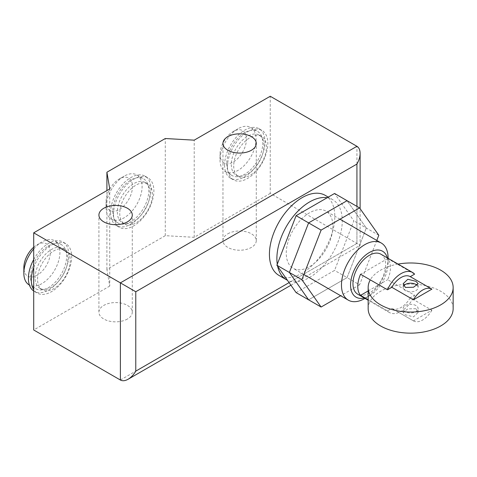 <?xml version="1.0" encoding="UTF-8"?>
<svg xmlns="http://www.w3.org/2000/svg" width="477" height="477" viewBox="0 0 477 477"><rect width="100%" height="100%" fill="white"/><g stroke="black" fill="none" stroke-linecap="round" stroke-linejoin="round"><path stroke-width="0.36" stroke-dasharray="2.38 1.79" d="M398.039 264.091A42.495 24.536 0 0 0 370.283 279.862M368.161 308.613A42.495 24.536 180 0 1 394.39 285.95A42.495 24.536 180 0 1 440.706 291.268A42.495 24.536 180 0 1 453.15 308.613M417.107 285.335A7.477 4.317 180 0 1 418.132 287.518A7.477 4.317 180 0 1 413.517 291.507A7.477 4.317 180 0 1 405.367 290.571A7.477 4.317 180 0 1 403.178 287.518A7.477 4.317 180 0 1 403.757 285.848M415.944 305.56A7.477 4.317 0 0 0 407.793 304.624A7.477 4.317 0 0 0 403.178 308.613A7.477 4.317 0 0 0 405.367 311.666A7.477 4.317 0 0 0 413.517 312.602A7.477 4.317 0 0 0 418.132 308.613A7.477 4.317 0 0 0 415.944 305.56M415.944 308.702L407.811 308.875L403.178 312.423L405.367 314.808L413.499 316.865L418.132 312.423L415.944 308.702M380.867 254.175A23.117 13.344 -60 0 1 385.654 264.759A23.117 13.344 -60 0 1 375.566 288.025A23.117 13.344 -60 0 1 357.75 294.214M414.596 274.138L387.67 258.594A23.117 13.344 -60 0 1 390.46 267.531A23.117 13.344 -60 0 1 387.67 279.695L414.596 295.239L410.262 297.737L431.9 310.229L413.452 320.878L391.814 308.386L387.485 310.891A23.117 13.344 120 0 0 389.482 312.536A23.117 13.344 120 0 0 414.596 295.239M387.485 310.891L368.161 299.735M387.67 258.594L360.558 274.251M368.161 290.958L387.67 279.695M413.452 320.878A18.359 10.601 120 0 0 413.493 320.902A18.359 10.601 120 0 0 431.9 310.229M410.262 297.737A18.359 10.601 -60 0 1 391.861 308.416A18.359 10.601 -60 0 1 391.814 308.386M296.11 292.604L334.574 270.399L353.803 220.833L334.574 193.471M376.794 240.438L359.575 284.829L347.071 277.614L308.607 299.818L347.071 277.614L366.3 228.048L347.071 200.692L366.3 228.048L347.071 277.614L334.574 270.399M378.804 235.268L353.803 220.833M359.575 284.829L340.673 295.74M325.236 195.361A46.233 26.694 -60 0 1 334.812 216.528A46.233 26.694 -60 0 1 314.629 263.06A46.233 26.694 -60 0 1 279.003 275.444M327.186 197.734A46.233 26.694 -60 0 1 332.69 199.666A46.233 26.694 -60 0 1 342.265 220.833A46.233 26.694 -60 0 1 322.708 266.691A46.233 26.694 -60 0 1 287.44 280.267M277.668 266.363A46.233 26.694 -60 0 1 277.274 264.222M332.886 226.247A32.979 19.038 -60 0 1 318.493 259.428A32.979 19.038 -60 0 1 293.081 268.265A32.979 19.038 -60 0 1 286.254 253.168A32.979 19.038 -60 0 1 300.647 219.98A32.979 19.038 -60 0 1 326.059 211.15A32.979 19.038 -60 0 1 332.886 226.247M388.111 258.355A32.979 19.038 -60 0 1 388.111 258.439A32.979 19.038 -60 0 1 365.06 298.358A32.979 19.038 -60 0 1 364.994 298.399M387.36 257.926A26.515 15.312 -60 0 1 388.057 263.37A26.515 15.312 -60 0 1 388.057 263.62A26.515 15.312 -60 0 1 369.526 295.722A26.515 15.312 -60 0 1 364.243 297.964M30.582 277.101A25.496 14.721 -60 0 1 41.708 251.439A25.496 14.721 -60 0 1 61.36 244.612A25.496 14.721 -60 0 1 66.637 256.28A25.496 14.721 -60 0 1 55.511 281.943A25.496 14.721 -60 0 1 35.864 288.77A25.496 14.721 -60 0 1 30.582 277.101M33.706 248.97A25.496 14.721 -60 0 1 41.881 241.988A25.496 14.721 -60 0 1 54.628 240.724A25.496 14.721 -60 0 1 59.911 252.399A25.496 14.721 -60 0 1 48.779 278.055A25.496 14.721 -60 0 1 29.133 284.888L35.864 288.77M33.706 247.205A18.698 10.798 -60 0 1 37.069 244.761A18.698 10.798 -60 0 1 50.294 252.399A18.698 10.798 -60 0 1 37.069 275.295A18.698 10.798 -60 0 1 23.85 267.663M37.552 279.182A23.117 13.344 -60 0 1 47.64 255.916A23.117 13.344 -60 0 1 65.456 249.721A23.117 13.344 -60 0 1 70.244 260.305A23.117 13.344 -60 0 1 60.156 283.571A23.117 13.344 -60 0 1 42.34 289.766A23.117 13.344 -60 0 1 37.552 279.182M35.149 277.793A23.117 13.344 -60 0 1 45.237 254.527A23.117 13.344 -60 0 1 63.053 248.338A23.117 13.344 -60 0 1 67.841 258.922A23.117 13.344 -60 0 1 57.753 282.181A23.117 13.344 -60 0 1 39.937 288.376A23.117 13.344 -60 0 1 35.149 277.793M33.706 267.591A28.554 16.486 -60 0 1 65.772 243.628A28.554 16.486 -60 0 1 71.687 256.698A28.554 16.486 -60 0 1 59.22 285.437A28.554 16.486 -60 0 1 37.218 293.087A28.554 16.486 -60 0 1 33.706 289.658M33.706 259.566A28.554 16.486 -60 0 1 62.886 241.958A28.554 16.486 -60 0 1 68.801 255.034A28.554 16.486 -60 0 1 56.34 283.773A28.554 16.486 -60 0 1 34.332 291.423A28.554 16.486 -60 0 1 33.706 291.03M112.781 211.305A25.496 14.721 120 0 0 118.057 222.98A25.496 14.721 120 0 0 137.71 216.147A25.496 14.721 120 0 0 148.836 190.49A25.496 14.721 120 0 0 143.559 178.815A25.496 14.721 120 0 0 123.907 185.648A25.496 14.721 120 0 0 112.781 211.305M106.049 207.417A25.496 14.721 120 0 0 111.332 219.092A25.496 14.721 120 0 0 130.978 212.259A25.496 14.721 120 0 0 142.104 186.602A25.496 14.721 120 0 0 136.827 174.928A25.496 14.721 120 0 0 124.08 176.192A25.496 14.721 120 0 0 106.049 207.417L106.049 201.866A18.698 10.798 120 0 0 119.268 209.504A18.698 10.798 120 0 0 132.493 186.602A18.698 10.798 120 0 0 119.268 178.97A18.698 10.798 120 0 0 106.049 201.866M119.751 213.386A23.117 13.344 120 0 0 124.539 223.969A23.117 13.344 120 0 0 142.355 217.774A23.117 13.344 120 0 0 152.443 194.515A23.117 13.344 120 0 0 147.655 183.931A23.117 13.344 120 0 0 129.839 190.12A23.117 13.344 120 0 0 119.751 213.386M117.348 211.997A23.117 13.344 120 0 0 122.136 222.58A23.117 13.344 120 0 0 139.946 216.391A23.117 13.344 120 0 0 150.04 193.125A23.117 13.344 120 0 0 145.252 182.542A23.117 13.344 120 0 0 127.437 188.737A23.117 13.344 120 0 0 117.348 211.997M113.502 214.221A28.554 16.486 120 0 0 119.417 227.29A28.554 16.486 120 0 0 141.419 219.641A28.554 16.486 120 0 0 153.886 190.901A28.554 16.486 120 0 0 147.971 177.832A28.554 16.486 120 0 0 125.964 185.481A28.554 16.486 120 0 0 113.502 214.221M110.616 212.557A28.554 16.486 120 0 0 116.531 225.627A28.554 16.486 120 0 0 138.539 217.977A28.554 16.486 120 0 0 151 189.238A28.554 16.486 120 0 0 145.086 176.168A28.554 16.486 120 0 0 123.084 183.818A28.554 16.486 120 0 0 110.616 212.557M226.742 163.85A25.496 14.721 120 0 0 232.019 175.524A25.496 14.721 120 0 0 251.665 168.691A25.496 14.721 120 0 0 262.797 143.028A25.496 14.721 120 0 0 257.514 131.36A25.496 14.721 120 0 0 237.868 138.187A25.496 14.721 120 0 0 226.742 163.85M220.01 159.962A25.496 14.721 120 0 0 225.287 171.637A25.496 14.721 120 0 0 244.939 164.803A25.496 14.721 120 0 0 256.066 139.147A25.496 14.721 120 0 0 250.789 127.472A25.496 14.721 120 0 0 238.035 128.736A25.496 14.721 120 0 0 220.01 159.962L220.01 154.411A18.698 10.798 120 0 0 233.229 162.043A18.698 10.798 120 0 0 246.454 139.147A18.698 10.798 120 0 0 233.229 131.509A18.698 10.798 120 0 0 220.01 154.411M233.712 165.93A23.117 13.344 120 0 0 238.5 176.514A23.117 13.344 120 0 0 256.31 170.319A23.117 13.344 120 0 0 266.404 147.053A23.117 13.344 120 0 0 261.617 136.476A23.117 13.344 120 0 0 243.801 142.665A23.117 13.344 120 0 0 233.712 165.93M231.309 164.541A23.117 13.344 120 0 0 236.097 175.125A23.117 13.344 120 0 0 253.907 168.93A23.117 13.344 120 0 0 264.002 145.67A23.117 13.344 120 0 0 259.214 135.086A23.117 13.344 120 0 0 241.398 141.275A23.117 13.344 120 0 0 231.309 164.541M227.457 166.765A28.554 16.486 120 0 0 233.372 179.835A28.554 16.486 120 0 0 255.38 172.185A28.554 16.486 120 0 0 267.847 143.446A28.554 16.486 120 0 0 261.933 130.376A28.554 16.486 120 0 0 239.925 138.026A28.554 16.486 120 0 0 227.457 166.765M224.578 165.096A28.554 16.486 120 0 0 230.492 178.171A28.554 16.486 120 0 0 252.494 170.522A28.554 16.486 120 0 0 264.962 141.782A28.554 16.486 120 0 0 259.047 128.707A28.554 16.486 120 0 0 237.039 136.362A28.554 16.486 120 0 0 224.578 165.096M227.839 233.802A16.659 9.618 180 0 1 245.995 231.721A16.659 9.618 180 0 1 256.28 240.605A16.659 9.618 180 0 1 251.403 247.408A16.659 9.618 180 0 1 227.839 247.408A16.659 9.618 180 0 1 222.962 240.605A16.659 9.618 180 0 1 227.839 233.802M127.401 319.018A16.683 9.635 180 0 1 109.215 321.11A16.683 9.635 180 0 1 98.918 312.208A16.683 9.635 180 0 1 103.801 305.399A16.683 9.635 180 0 1 127.401 305.399A16.683 9.635 180 0 1 132.284 312.208A16.683 9.635 180 0 1 127.401 319.018M120.383 380.02L356.927 243.455L360.117 245.297L270.25 193.412L270.25 96.259M270.25 193.412L194.205 237.313L165.286 235.674L106.908 269.38L109.746 286.075L109.746 188.922M109.746 286.075L33.706 329.977M106.908 269.38L106.908 190.561M165.286 235.674L165.286 138.521M194.205 237.313L194.205 140.16M356.927 206.38L356.927 243.455L289.092 282.623M356.927 243.455L356.927 146.302M403.178 287.518L403.178 283.714M403.178 312.423L403.178 308.613M389.482 312.536L368.161 300.224M413.493 320.902L391.861 308.416M418.132 312.423L418.132 308.613M418.132 287.518L418.132 283.714M303.885 274.502L293.081 268.265M388.057 263.62L388.111 258.439M369.526 295.722L365.06 298.358M340.006 219.199L326.059 211.15M332.69 199.666L328.265 197.114M61.36 244.612L54.628 240.724M41.881 241.988L37.069 244.761M65.456 249.721L63.053 248.338M65.772 243.628L62.886 241.958M34.332 291.423L37.218 293.087M39.937 288.376L42.34 289.766M111.332 219.092L118.057 222.98M122.136 222.58L124.539 223.969M116.531 225.627L119.417 227.29M145.086 176.168L147.971 177.832M145.252 182.542L147.655 183.931M119.268 178.97L124.08 176.192M136.827 174.928L143.559 178.815M225.287 171.637L232.019 175.524M236.097 175.125L238.5 176.514M230.492 178.171L233.372 179.835M259.047 128.707L261.933 130.376M259.214 135.086L261.617 136.476M233.229 131.509L238.035 128.736M250.789 127.472L257.514 131.36M256.28 240.605L256.28 143.452M98.918 312.208L98.918 215.055M290.934 285.234L360.117 245.297L360.117 208.676M132.284 312.208L132.284 215.055M222.962 240.605L222.962 143.452"/><path stroke-width="0.72" d="M370.283 279.862A42.495 24.536 0 0 0 368.161 287.518A42.495 24.536 0 0 0 380.604 304.869A42.495 24.536 0 0 0 426.915 310.187A42.495 24.536 0 0 0 453.15 287.518A42.495 24.536 0 0 0 440.706 270.173A42.495 24.536 0 0 0 398.039 264.091M453.15 287.518L453.15 308.613A42.495 24.536 180 0 1 426.915 331.282A42.495 24.536 180 0 1 380.604 325.964A42.495 24.536 180 0 1 368.161 308.613L368.161 287.518M405.367 287.428L403.178 283.714L407.811 279.272L415.944 281.323L418.132 283.714L413.499 287.255L405.367 287.428M403.757 285.848A7.477 4.317 180 0 1 415.944 284.465A7.477 4.317 180 0 1 417.107 285.335M368.161 300.224L357.75 294.214A23.117 13.344 -60 0 1 352.962 283.63A23.117 13.344 -60 0 1 363.051 260.37A23.117 13.344 -60 0 1 380.867 254.175L412.599 272.492A23.117 13.344 120 0 0 387.485 289.795L391.814 287.291L413.452 299.783L431.9 289.134A18.359 10.601 120 0 0 431.852 289.11A18.359 10.601 120 0 0 413.452 299.783M368.161 299.735L360.558 295.346A23.117 13.344 -60 0 1 357.768 286.409A23.117 13.344 -60 0 1 360.558 274.251L387.485 289.795M360.558 295.346L368.161 290.958M431.81 289.08L410.262 276.642L414.596 274.138A23.117 13.344 120 0 0 412.599 272.492M391.814 287.291A18.359 10.601 -60 0 1 410.22 276.618A18.359 10.601 -60 0 1 410.262 276.642M276.881 265.242L296.11 292.604L308.607 299.818L289.378 272.462L276.881 265.242L296.11 215.676L334.574 193.471L347.071 200.692L308.607 222.896L296.11 215.676M340.673 295.74L321.11 307.039L301.881 279.677L289.378 272.462L308.607 222.896L347.071 200.692L359.575 207.906L378.804 235.268L376.794 240.438M301.881 279.677L321.11 230.111L308.607 222.896L289.378 272.462L308.607 299.818L321.11 307.039M321.11 230.111L359.575 207.906M287.44 280.267A46.233 26.694 -60 0 1 286.456 279.749L279.003 275.444A46.233 26.694 -60 0 1 269.427 254.277A46.233 26.694 -60 0 1 289.611 207.751A46.233 26.694 -60 0 1 325.236 195.361L328.265 197.114M286.456 279.749A46.233 26.694 -60 0 1 277.668 266.363M277.274 264.222A46.233 26.694 -60 0 1 276.881 258.582A46.233 26.694 -60 0 1 293.874 215.658A46.233 26.694 -60 0 1 327.186 197.734M364.994 298.399A32.979 19.038 -60 0 1 348.305 300.146A32.979 19.038 -60 0 1 341.472 285.049A32.979 19.038 -60 0 1 355.872 251.862A32.979 19.038 -60 0 1 381.278 243.031A32.979 19.038 -60 0 1 388.111 258.129A32.979 19.038 -60 0 1 388.111 258.355M364.243 297.964A26.515 15.312 -60 0 1 350.559 285.019A26.515 15.312 -60 0 1 366.753 254.223A26.515 15.312 -60 0 1 387.36 257.926M29.431 285.061L29.133 284.888A25.496 14.721 -60 0 1 23.85 273.214A25.496 14.721 -60 0 1 33.706 248.97M23.85 273.214L23.85 267.663A18.698 10.798 -60 0 1 33.706 247.205M33.706 289.658A28.554 16.486 -60 0 1 31.303 280.017A28.554 16.486 -60 0 1 33.706 267.591M33.706 291.03A28.554 16.486 -60 0 1 28.417 278.347A28.554 16.486 -60 0 1 33.706 259.566M251.403 150.255A16.659 9.618 0 0 0 256.28 143.452A16.659 9.618 0 0 0 245.995 134.568A16.659 9.618 0 0 0 227.839 136.649A16.659 9.618 0 0 0 222.962 143.452A16.659 9.618 0 0 0 227.839 150.255A16.659 9.618 0 0 0 251.403 150.255M103.801 208.246A16.683 9.635 0 0 0 98.918 215.055A16.683 9.635 0 0 0 109.215 223.957A16.683 9.635 0 0 0 127.401 221.865A16.683 9.635 0 0 0 132.284 215.055A16.683 9.635 0 0 0 127.401 208.246A16.683 9.635 0 0 0 103.801 208.246M289.092 282.623L135.772 371.142C133.626 374.773 131.062 377.48 128.075 379.263C125.093 380.926 122.529 381.183 120.383 380.02L33.706 329.977L33.706 232.824L109.746 188.922L106.908 172.227L165.286 138.521L194.205 140.16L270.25 96.259L356.927 146.302L120.383 282.867L33.706 232.824M135.772 371.142L135.772 291.751L356.927 164.064C359.002 160.391 360.063 156.82 360.117 153.344C360.063 149.927 359.002 147.578 356.927 146.302M135.772 291.751L120.383 282.867L120.383 380.02M106.908 190.561L106.908 172.227M356.927 164.064L356.927 206.38M431.852 289.11L410.22 276.618M348.305 300.146L303.885 274.502M381.278 243.031L340.006 219.199M128.075 379.263L290.934 285.234M360.117 208.676L360.117 153.344"/></g></svg>
